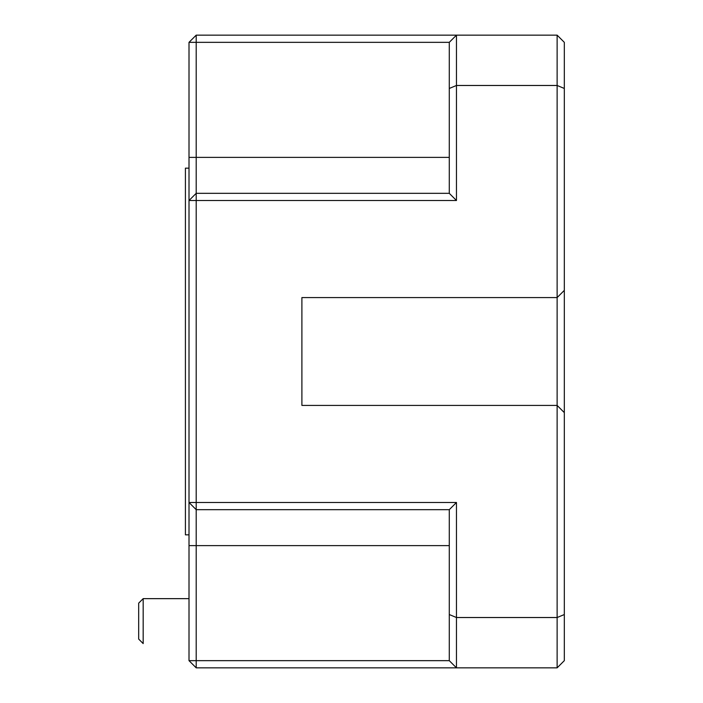 <?xml version="1.0" encoding="UTF-8"?>
<svg xmlns="http://www.w3.org/2000/svg" width="703" height="703" viewBox="0 0 703 703"><rect width="100%" height="100%" fill="white"/><g stroke="black" fill="none" stroke-linecap="round" stroke-linejoin="round"><path stroke-width="1.05" d="M138.684 639.089L138.684 603.139L143.175 598.648L143.175 643.588L138.684 639.089M189.01 534.842L185.416 534.842L185.416 168.158L189.01 168.158M564.316 42.338L564.316 660.662L557.128 667.85L196.199 667.85L196.199 660.662L449.279 660.662L449.279 509.675L196.199 509.675L196.199 660.662L189.01 660.662L189.01 42.338L196.199 42.338L196.199 193.325L449.279 193.325L449.279 42.338L196.199 42.338L196.199 35.15L557.128 35.15L564.316 42.338M564.316 88.455L557.128 85.476L456.467 85.476L456.467 200.513L196.199 200.513L196.199 502.487L456.467 502.487L456.467 617.524L557.128 617.524L557.128 35.15M564.316 290.383L557.128 297.58L301.895 297.58L301.895 405.42L557.128 405.42L564.316 412.617M449.279 42.338L456.467 35.15L456.467 85.476L449.279 88.455M449.279 614.545L456.467 617.524L456.467 667.85L449.279 660.662M557.128 667.85L557.128 617.524L564.316 614.545M196.199 667.85L189.01 660.662M449.279 509.675L456.467 502.487M196.199 509.675L196.199 502.487L189.01 502.487L196.199 509.675M196.199 200.513L196.199 193.325L189.01 200.513L196.199 200.513M449.279 193.325L456.467 200.513M189.01 42.338L196.199 35.15M449.279 545.625L189.01 545.625M189.01 157.375L449.279 157.375M143.175 598.648L189.01 598.648"/></g></svg>
